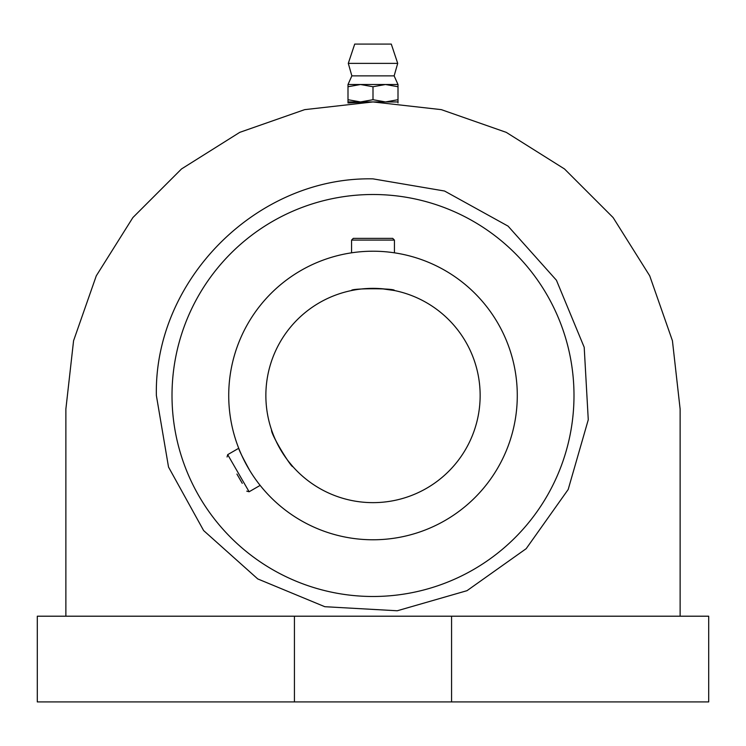<?xml version="1.0" encoding="UTF-8"?>
<svg xmlns="http://www.w3.org/2000/svg" width="746" height="746" viewBox="0 0 746 746"><rect width="100%" height="100%" fill="white"/><g stroke="black" fill="none" stroke-linecap="round" stroke-linejoin="round"><path stroke-width="1.12" d="M348 86.741L360.505 84.512L348 84.512L348 99.703L360.505 101.941L348 101.941L348 99.703M373 99.703L360.505 101.941L373 101.941C405.255 103.051 405.255 103.051 373 101.941L385.495 101.941L373 99.703L373 86.741L385.495 84.512L398 86.741L398 99.703L385.495 101.941L398 101.941L398 99.703M348.289 63.373L354.714 44.089L391.286 44.089L397.711 63.373L348.289 63.373L351.86 75.868L394.14 75.868L398 84.512L360.505 84.512L373 86.741M271.917 431.011C273.334 435.906 276.841 443.152 282.436 452.738M288.749 461.681L292.805 466.539C291.975 468.619 270.686 434.405 271.516 429.836M265.865 395.501A107.135 107.135 0 0 1 426.572 302.717A107.135 107.135 0 0 1 426.572 488.285A107.135 107.135 0 0 1 265.865 395.501M351.571 290.53C350.247 288.17 395.753 288.17 394.429 290.53L381.355 288.683M228.724 395.501A144.276 144.276 0 0 1 445.138 270.546A144.276 144.276 0 0 1 445.138 520.447A144.276 144.276 0 0 1 228.724 395.501M236.92 474.064L242.273 483.343M394.429 240.081L351.571 240.081L353.287 238.366L392.713 238.366L394.429 240.081L394.429 252.819L392.797 252.586M372.31 251.225L369.578 251.262M388.414 252.045L390.773 252.316M398 84.512L398 86.741M368.114 101.978L363.423 102.09M358.994 102.258L352.215 102.64M348 101.941L348 102.957L367.741 101.988M227.064 456.99L227.689 454.65L238.72 448.281C239.018 450.22 242.711 457.652 249.798 470.577M227.689 454.65L249.117 491.763L260.149 485.394L259.132 484.107M241.061 453.876L240.109 451.684M451.572 701.911L708.7 701.911L708.7 616.205L294.428 616.205L294.428 701.911L451.572 701.911L451.572 616.205M294.428 616.205L37.3 616.205L37.3 701.911L294.428 701.911M373 178.863C257.202 176.438 153.937 279.703 156.371 395.501L168.521 467.052L203.63 530.565L257.743 578.924L324.799 606.703L397.254 610.769L466.996 590.683L526.182 548.683L568.182 489.497L588.268 419.756L584.202 347.291L556.432 280.244L508.073 226.131L444.551 191.023L373 178.863M680.128 616.205L680.128 409.069L672.426 340.726L649.71 275.815L613.128 217.58L564.489 168.95L506.254 132.359L441.343 109.643L373 101.941L304.657 109.643L239.746 132.359L181.511 168.95L132.872 217.58L96.29 275.815L73.574 340.726L65.872 409.069L65.872 616.205M172.009 395.501A200.991 200.991 0 0 1 473.496 221.431A200.991 200.991 0 0 1 473.496 569.562A200.991 200.991 0 0 1 172.009 395.501M351.571 252.819L351.571 240.081M398 102.957L398 101.941M249.117 491.763L246.777 491.138M394.14 75.868L397.711 63.373M351.86 75.868L348 84.512"/></g></svg>
